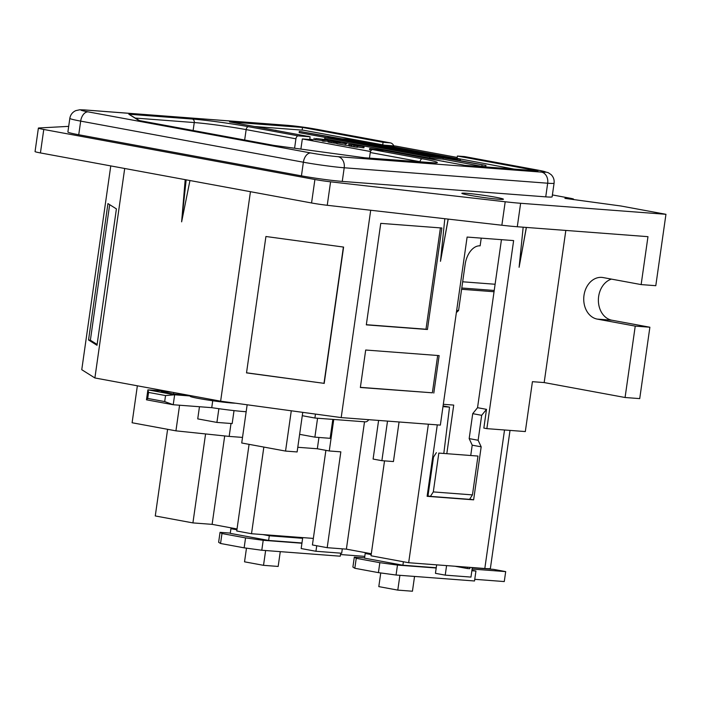 <?xml version="1.0" encoding="UTF-8"?>
<svg xmlns="http://www.w3.org/2000/svg" width="701" height="701" viewBox="0 0 701 701"><rect width="100%" height="100%" fill="white"/><g stroke="black" fill="none" stroke-linecap="round" stroke-linejoin="round"><path stroke-width="1.05" d="M469.959 567.372L469.766 568.695L467.269 568.511L454.967 566.242M467.453 567.188L467.269 568.511M554.079 183.171L552.134 196.815A29.328 1.525 -171.9 0 1 545.737 196.858L342.263 181.41A29.328 1.525 -171.9 0 1 301.439 175.855L78.74 134.75A29.328 1.525 -171.9 0 1 67.892 131.998L69.828 118.364A29.328 1.525 8.1 0 0 80.676 121.115L303.375 162.22A29.328 1.525 8.1 0 0 344.2 167.776L547.674 183.215A29.328 1.525 8.1 0 0 554.079 183.171C554.456 179.859 553.483 177.011 551.135 174.645L548.164 172.639L538.92 170.308L464.737 156.612A9.814 6.081 -79.5 0 0 464.334 156.56L457.402 156.034L457.043 158.566M382.711 144.844L383.07 142.312L390.01 142.838A9.814 6.081 -79.5 0 1 390.404 142.89A9.814 6.081 -79.5 0 1 393.848 145.896M456.369 312.576L458.577 310.525L465.149 264.382A19.698 12.206 -79.5 0 1 480.132 245.841L481.228 238.13M526.311 227.431L519.099 267.274L526.398 227.439M523.174 227.194L519.099 267.274M448.132 219.089L440.482 261.307L448.219 219.106M444.811 218.712L440.482 261.307M611.447 279.103A21.004 16.447 -85.7 0 0 598.382 300.527A21.004 16.447 -85.7 0 0 611.903 320.217L649.88 327.227L635.237 326.114L597.252 319.104L611.903 320.217M68.689 126.364L38.888 127.976A14.537 0.754 8.1 0 0 38.389 128.099A14.537 0.754 8.1 0 0 43.769 129.466L314.907 179.509A14.537 0.754 8.1 0 0 330.583 181.813L327.244 205.288L501.863 225.231A49.21 2.559 8.1 0 0 517.285 226.747L647.969 236.666L641.143 284.588L603.167 277.578A21.004 16.447 -85.7 0 0 601.8 277.394A21.004 16.447 -85.7 0 0 583.889 296.216A21.004 16.447 -85.7 0 0 597.252 319.104M573.444 199.531L573.506 199.084A9.744 0.508 8.1 0 1 564.901 198.374L620.92 205.998L665.95 214.304L655.794 285.693L641.143 284.588M573.506 199.084A9.744 0.508 8.1 0 0 569.904 198.173L552.406 194.939M97.115 344.454L90.376 340.213L109.663 204.657M88.536 339.967L107.945 203.579L116.41 208.898L97.001 345.286L88.536 339.967L90.376 340.213M246.533 372.792L323.993 383.333L343.385 247.041M324.186 383.456L343.595 247.076L265.924 236.5L246.515 372.888L323.993 383.333M110.767 165.918L81.763 369.707L94.889 377.962L220.631 401.174L250.441 191.697M220.631 401.174L341.194 417.586L440.351 425.113L467.111 237.061L513.631 240.592L486.862 428.644L525.321 431.562L532.427 381.677L544.178 382.571L625.073 397.502L639.724 398.615L649.88 327.227M370.706 210.247L341.194 417.586M185.195 179.658L181.629 221.849L186.168 179.833M189.945 180.534L181.629 221.849M94.889 377.962L124.699 168.485M43.769 129.466L40.43 152.932A14.537 0.754 -171.9 0 1 35.05 151.574L38.389 128.099M40.43 152.932L311.559 202.975A14.537 0.754 -171.9 0 0 327.244 205.288M330.583 181.813L505.202 201.765A49.21 2.559 8.1 0 0 520.633 203.281L665.95 214.304M635.237 326.114L625.073 397.502M544.178 382.571L565.83 230.427M427.435 329.496L441.875 228.009L380.757 223.365L366.316 324.861L427.435 329.496L425.989 329.233L440.412 227.895M366.334 324.703L425.989 329.233M360.384 387.346L432.368 392.805L437.678 355.486M433.805 393.068L439.141 355.6L365.694 350.018L360.358 387.495L432.368 392.805M231.006 423.492L229.166 436.408L175.933 430.843L132.103 422.756L137.361 385.804M242.511 437.415L229.166 436.408M179.579 405.222L175.933 430.843M224.697 435.934L212.114 524.357L237.043 528.966M167.609 429.31L155.271 515.954L192.915 522.902L212.114 524.357M192.915 522.902L205.577 433.945M263.848 447.072L251.519 533.724L236.745 530.99L249.083 444.346M369.453 158.146L370.259 152.52A3.111 1.928 -79.5 0 1 372.617 149.602L384.455 150.496L465.017 165.366L537.965 170.904L457.402 156.034M364.511 421.792L346.382 549.146L371.311 553.746M387.513 421.099L381.879 460.68L373.098 459.059L378.601 420.425M399.071 421.984L393.436 461.556L381.879 460.68M428.381 424.21L408.665 562.728L371.022 555.779L384.525 460.881M325.886 450.349L312.418 544.957L327.192 547.683L346.382 549.146M333.755 419.461L329.268 450.971L317.334 448.763L297.776 447.282M327.192 547.683L340.835 451.847L329.268 450.971M318.937 437.468L317.334 448.763M302.753 412.354L297.119 451.952L285.552 451.076L241.722 442.988L247.155 404.784M291.283 410.795L285.552 451.076M510.021 430.405L490.376 568.467A25.473 1.323 -171.9 0 1 484.812 568.502L408.665 562.728M469.171 438.607L478.135 440.263L481.175 446.826L472.211 445.17L469.171 438.607L472.719 413.66L477.539 407.693L486.512 409.349L483.839 428.083L486.862 428.644M472.719 413.66L481.683 415.316L486.512 409.349M478.135 440.263L481.683 415.316M481.175 446.826L473.631 499.839L427.119 496.317L437.284 424.885M472.211 445.17L470.774 455.247M473.631 499.839L469.714 499.121M501.452 239.672L477.539 407.693M428.048 495.405L427.251 495.353M443.085 405.932L449.516 407.123L442.979 406.624M449.516 407.123L443.838 453.205M446.581 565.602L445.231 575.135L435.444 573.33L436.653 564.848M472.325 567.556L470.967 577.089L445.231 575.135M456.675 310.377L458.577 310.525M383.07 142.312L302.508 127.442L302.122 130.132M302.508 127.442L229.56 121.913L310.122 136.774L298.293 135.88A3.111 1.928 100.5 0 0 295.927 138.807L294.586 148.218M251.519 533.724L313.356 538.412M302.727 537.606L301.176 548.55L315.941 551.275L316.729 545.755M342.307 548.83L341.685 553.229L315.941 551.275M235.405 403.189A23.615 1.227 -171.9 0 1 231.838 403.005A23.615 1.227 -171.9 0 1 205.77 399.701A23.615 1.227 -171.9 0 1 190.234 396.319L190.339 395.583M309.728 139.508L310.122 136.774M372.617 149.602L422.396 158.785A40.386 2.103 -171.9 0 1 428.521 162.641L365.063 157.821L273.784 145.396L138.772 120.476L128.835 114.219L139.49 120.598M466.437 193.274A21.004 1.095 -171.9 0 1 489.622 196.219A21.004 1.095 -171.9 0 1 503.441 199.224A21.004 1.095 -171.9 0 1 498.858 199.259A21.004 1.095 -171.9 0 1 475.672 196.315A21.004 1.095 -171.9 0 1 461.854 193.31A21.004 1.095 -171.9 0 1 466.437 193.274M433.297 491.918L430.414 496.378L469.565 499.349L472.448 494.888L433.297 491.918L438.826 453.091L477.977 456.062L472.448 494.888M477.977 456.062L438.826 453.091M436.39 452.636L433.498 457.096L427.978 495.922L430.414 496.378M461.784 287.997L494.231 290.459M443.312 404.302L453.722 405.09L446.844 453.433M461.6 289.276L494.047 291.739M256.689 126.916L261.902 127.88M263.594 128.187L254.989 126.601M266.292 128.686L273.057 129.939M276.08 130.491L266.301 128.633M274.52 130.211L276.106 130.325M278.463 130.938L283.598 131.884M285.263 132.191L276.685 130.605M289.592 132.988L294.061 133.812M295.866 134.145L287.901 132.673M308.501 136.476L305.478 135.924M306.942 136.187L308.519 136.309M314.136 138.22L313.96 139.446L315.424 139.718L315.599 138.491L326.018 139.657L322.425 139.753L323.888 140.016L328.024 139.911L315.599 138.491M315.424 139.718L322.32 140.489M323.888 140.016L323.713 141.251L322.25 140.98L322.425 139.753M323.713 141.251L327.849 141.138L328.024 139.911M335.542 141.909L329.645 140.936L336.016 141.497L338.793 142.154L335.542 141.909M332.87 141.549L332.94 141.076M334.876 141.821L334.947 141.339M335.954 141.952L336.016 141.497M339.941 142.89L340.476 142.338L338.259 141.804L328.007 140.647L340.011 142.382M340.195 142.934L340.283 142.373M340.388 142.969L340.476 142.338M328.226 140.743L328.05 141.979L328.007 140.647M328.05 141.979L328.76 142.163L328.935 140.936M328.76 142.163L330.048 142.417L330.224 141.19M330.048 142.417L331.678 142.697L331.853 141.471M331.678 142.697L333.413 142.969L333.588 141.733M333.413 142.969L334.657 143.135L334.833 141.909M334.657 143.135L335.832 143.284L336.007 142.049M335.832 143.284L336.585 143.363L336.76 142.137M346.592 143.784L337.05 142.452L346.592 143.784M345.339 143.977L345.164 145.212L336.874 143.679L337.05 142.452M345.164 145.212L348.59 145.466M364.099 146.57L348.73 144.476L364.099 146.57L363.924 147.797L363.065 147.736L363.241 146.5M349.019 144.599L348.844 145.834L348.73 144.476M348.844 145.834L349.475 145.983L349.65 144.756M349.475 145.983L350.772 146.246L350.938 145.011M350.772 146.246L351.744 146.421L351.92 145.195M351.744 146.421L353.619 146.754L353.795 145.519M353.619 146.754L354.934 146.956L355.109 145.729M354.934 146.956L356.599 147.192L356.774 145.957M356.599 147.192L357.528 147.289L357.703 146.053M357.571 146.947L363.065 147.736M383.07 150.391L369.707 148.481L369.541 149.707L370.995 149.979L371.171 148.752L377.997 150.005M370.995 149.979L371.469 150.04M378.987 150.084L383.114 150.075M369.707 148.481L371.171 148.752M397.712 152.941L394.698 152.389M396.153 152.66L397.739 152.774M401.857 153.712L398.107 153.02M409.41 155.105L406.396 154.544M407.859 154.816L409.437 154.939M411.96 155.578L417.402 156.577M419.207 156.91L410.26 155.263M433.753 159.6L440.517 160.844M443.54 161.405L433.761 159.539M441.98 161.116L443.567 161.239M445.845 161.826L451.058 162.79M452.723 163.096L444.145 161.51M457.052 163.894L461.521 164.717M463.221 165.033L455.361 163.587M343.061 139.464L438.309 157.042L428.916 156.323L333.658 138.745L343.061 139.464L342.92 140.454M442.226 157.339L346.977 139.753L356.371 140.472L451.619 158.049L442.226 157.339M356.231 141.462L356.371 140.472M355.416 139.867L342.106 138.859L299.327 131.385L338.189 138.561L324.878 137.554L429.871 156.928L443.181 157.935L485.951 165.41L447.098 158.233L460.408 159.25L355.416 139.867M326.587 137.676L299.161 132.62L299.327 131.385M429.871 156.928L429.695 158.154L324.703 138.78L324.878 137.554M429.695 158.154L443.006 159.171L443.181 157.935M443.006 159.171L481.867 166.339L482.034 165.112M481.867 166.339L485.775 166.636L485.951 165.41M458.524 160.345L460.233 160.476L460.408 159.25M254.533 126.513L303.551 130.237L384.551 145.186L395.32 146.01L457.201 157.427M370.505 151.53L302.333 138.947L300.887 149.076M302.333 138.947L313.093 139.762L309.781 139.157M457.07 158.373L514.035 169.09M495.108 284.255L462.669 281.793M199.461 406.729L197.735 418.883L216.916 422.423L232.171 423.579L234.02 410.611M218.87 408.692L216.916 422.423M332.835 419.391L330.136 438.318L314.88 437.152L299.625 434.34M314.88 437.152L317.571 418.234M164.682 401.568L147.709 398.431L146.465 399.807L173.226 404.74L164.682 401.568L165.541 395.566L148.559 392.429L147.885 389.852L174.645 394.786L190.286 395.977M147.709 398.431L148.559 392.429M146.465 399.807L147.885 389.852L167.241 391.316M165.541 395.566L174.645 394.786L173.226 404.74L211.746 407.667L212.727 400.753M211.746 407.667A34.735 1.805 8.1 0 0 246.174 411.715M188.674 395.276L179.728 394.593A10.436 0.543 -171.9 0 1 168.196 393.13A10.436 0.543 -171.9 0 1 161.335 391.64A10.436 0.543 -171.9 0 1 163.613 391.622L172.56 392.297M289.89 536.633L289.828 537.071L271.085 535.205M280.269 551.652L278.166 566.443L263.523 565.33L244.535 561.825L246.48 548.164M275.248 535.52L275.186 535.958M265.626 550.539L263.523 565.33M414.545 576.432L412.442 591.223L397.791 590.119L378.803 586.614L380.748 572.945M399.903 575.319L397.791 590.119M301.965 542.977L268.623 540.445L269.289 535.774L262.787 534.574M236.92 529.798L230.927 528.694L237.008 529.159M268.623 540.445L230.261 533.365L230.927 528.694M269.289 535.774L302.63 538.307M371.188 554.579L365.195 553.475L371.285 553.939M436.241 567.757L402.9 565.225L364.529 558.145L365.195 553.475M402.9 565.225L403.39 561.746M364.783 556.375L340.484 554.535M340.686 553.159L340.248 556.2L261.788 550.241L244.141 547.84L220.552 543.485L218.633 542.276L220.044 532.331L230.296 533.102M301.929 543.231L263.208 540.296L261.788 550.241M263.208 540.296L245.56 537.895L244.141 547.84M245.56 537.895L221.972 533.54L220.552 543.485M221.972 533.54L220.044 532.331M472.299 567.749L493.513 569.361L505.693 571.604L504.273 581.558L474.761 579.315M505.693 571.604L472.115 569.054M471.939 570.29L475.935 571.035L474.524 580.98L396.065 575.03L378.417 572.629L354.82 568.274L352.901 567.065L354.32 557.111L364.573 557.891M436.197 568.012L397.476 565.076L396.065 575.03M475.935 571.035L471.878 570.719M397.476 565.076L379.837 562.675L378.417 572.629M379.837 562.675L356.239 558.32L354.82 568.274M356.239 558.32L354.32 557.111M302.271 415.702L314.898 418.033L365.317 421.853A6.213 3.856 100.5 0 0 368.717 419.68M314.898 418.033L315.468 414.081M390.01 142.838L315.818 129.15A9.814 6.081 -79.5 0 1 316.221 129.203L288.023 125.365L84.549 109.926L79.756 109.777L75.787 110.635C72.457 112.16 70.468 114.736 69.828 118.364M315.818 129.15A19.514 1.016 8.1 0 0 288.663 125.453A9.814 7.685 -85.7 0 0 288.023 125.365M288.663 125.453L85.189 110.004A9.814 7.685 -85.7 0 0 84.549 109.926M78.74 134.75L80.676 121.115A9.814 6.081 100.5 0 1 88.151 111.871L310.85 152.976A9.814 6.081 100.5 0 0 303.375 162.22L301.439 175.855M85.189 110.004A19.514 1.016 8.1 0 0 88.151 111.871M342.263 181.41L344.2 167.776A9.814 7.685 94.3 0 0 338.005 156.674L541.479 172.113A9.814 7.685 94.3 0 1 547.674 183.215L545.737 196.858M310.85 152.976A19.514 1.016 8.1 0 0 338.005 156.674M541.479 172.113A19.514 1.016 8.1 0 0 538.526 170.255A9.814 6.081 -79.5 0 1 538.92 170.308M538.526 170.255L464.334 156.56M314.907 179.509L311.559 202.975M501.863 225.231L505.202 201.765M517.285 226.747L520.633 203.281M504.527 429.985L484.812 568.502M135.503 118.092L194.256 122.552L193.125 130.5M128.835 114.219L192.293 119.039A3.111 2.436 94.3 0 1 194.256 122.552A37.284 1.937 -171.9 0 1 246.147 129.615L244.667 140.016M370.259 152.52L420.03 161.712A37.284 1.937 -171.9 0 1 422.44 162.168M422.396 158.785A3.111 1.928 100.5 0 0 420.03 161.712L419.995 161.984M192.293 119.039A40.386 2.103 -171.9 0 1 248.513 126.697A3.111 1.928 100.5 0 0 246.147 129.615L295.927 138.807M248.513 126.697L298.293 135.88M173.568 393.918L173.769 392.525M163.517 392.288L163.613 391.622M302.648 538.175L297.39 537.203M390.404 142.89L316.221 129.203M435.54 162.93L364.949 157.804L273.837 145.396L138.964 120.502"/></g></svg>
